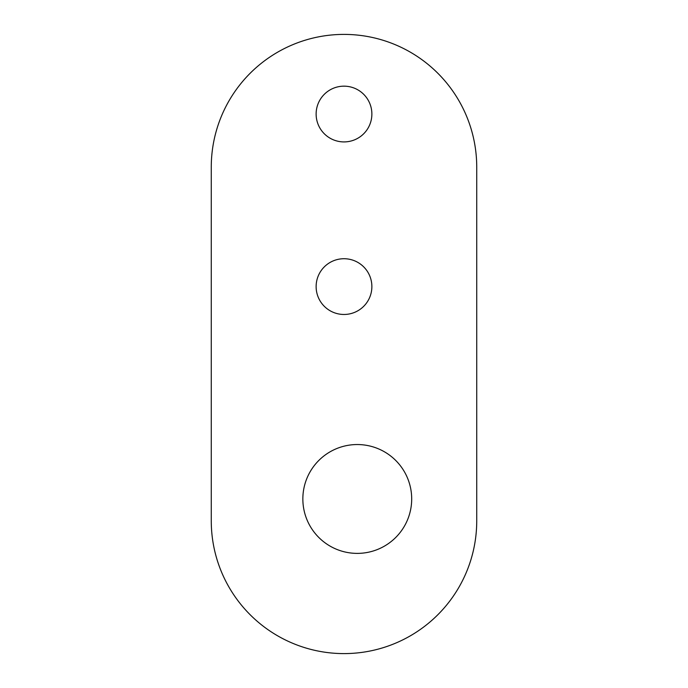 <?xml version="1.0" encoding="UTF-8"?>
<svg xmlns="http://www.w3.org/2000/svg" width="688" height="688" viewBox="0 0 688 688"><rect width="100%" height="100%" fill="white"/><g stroke="black" fill="none" stroke-linecap="round" stroke-linejoin="round"><path stroke-width="1.03" d="M316.127 114.036A27.873 27.873 0 0 1 344 86.163A27.873 27.873 0 0 1 371.873 114.036A27.873 27.873 0 0 1 344 141.917A27.873 27.873 0 0 1 316.127 114.036M316.127 286.595A27.873 27.873 0 0 1 344 258.722A27.873 27.873 0 0 1 371.873 286.595A27.873 27.873 0 0 1 344 314.468A27.873 27.873 0 0 1 316.127 286.595M302.849 498.963A54.421 54.421 0 0 1 357.27 444.543A54.421 54.421 0 0 1 411.691 498.963A54.421 54.421 0 0 1 357.27 553.384A54.421 54.421 0 0 1 302.849 498.963M211.268 520.868A132.732 132.732 0 0 0 344 653.6A132.732 132.732 0 0 0 476.732 520.868L476.732 167.132A132.732 132.732 0 0 0 344 34.4A132.732 132.732 0 0 0 211.268 167.132L211.268 520.868"/></g></svg>

